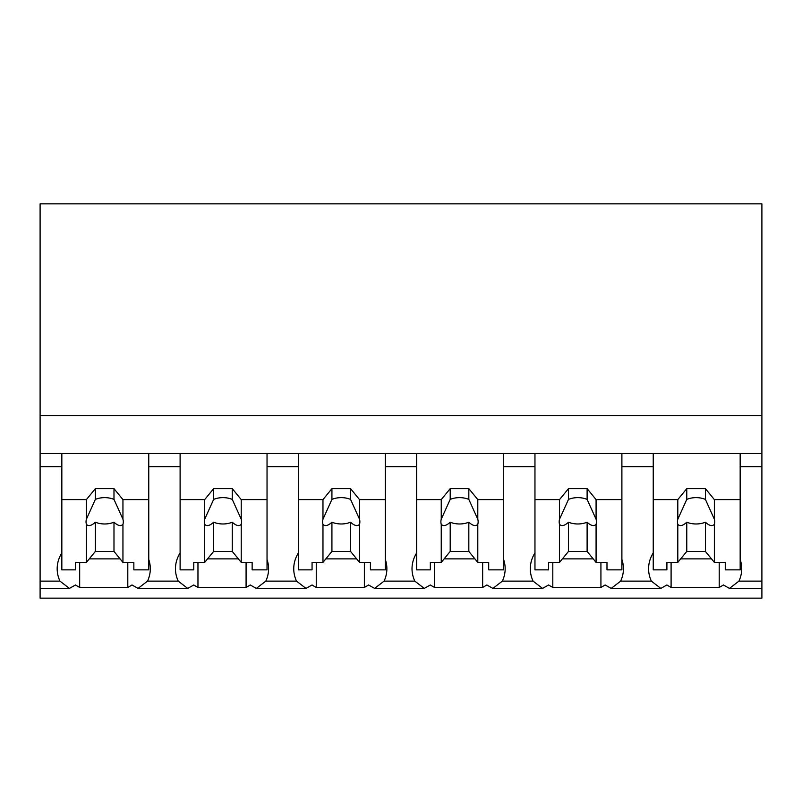 <?xml version="1.0" encoding="UTF-8"?>
<svg xmlns="http://www.w3.org/2000/svg" width="802" height="802" viewBox="0 0 802 802"><rect width="100%" height="100%" fill="white"/><g stroke="black" fill="none" stroke-linecap="round" stroke-linejoin="round"><path stroke-width="1.2" d="M761.9 453.511L761.9 598.142L40.1 598.142L40.1 466.684L61.834 466.684L61.834 453.511L761.9 453.511L761.9 415.536L40.1 415.536L40.1 466.684M761.9 415.536L761.9 203.858L40.1 203.858L40.1 415.536M761.9 581.129L738.933 581.129L729.459 588.407L723.404 584.969A56.27 39.789 -0 0 1 719.214 587.415L671.094 587.415A56.27 39.789 -0 0 1 666.903 584.969L660.838 588.407L611.184 588.407L605.119 584.969A56.27 39.789 -0 0 1 600.929 587.415L552.809 587.415A56.27 39.789 -0 0 1 548.618 584.969L542.563 588.407L492.899 588.407L486.834 584.969A56.27 39.789 -0 0 1 482.654 587.415L434.534 587.415A56.27 39.789 -0 0 1 430.343 584.969L424.278 588.407L374.614 588.407L368.559 584.969A56.27 39.789 -0 0 1 364.369 587.415L316.249 587.415A56.27 39.789 -0 0 1 312.058 584.969L305.993 588.407L256.339 588.407L250.274 584.969A56.27 39.789 -0 0 1 246.084 587.415L197.964 587.415A56.27 39.789 -0 0 1 193.773 584.969L187.718 588.407L138.054 588.407L131.989 584.969A56.27 39.789 -0 0 1 127.799 587.415L79.679 587.415A56.27 39.789 -0 0 1 75.498 584.969L69.433 588.407L40.1 588.407M61.834 552.909A56.27 39.789 180 0 0 57.173 568.758A56.27 39.789 180 0 0 59.97 581.129L69.433 588.407M40.1 453.511L61.834 453.511L61.834 499.606L86.395 499.606L95.358 488.639L113.984 488.639L122.947 499.606L148.761 499.606L148.761 453.511L148.761 466.684L180.109 466.684L180.109 453.511L180.109 499.606L204.68 499.606L213.643 488.639L232.269 488.639L241.232 499.606L267.036 499.606L267.036 453.511L267.036 466.684L298.394 466.684L298.394 453.511L298.394 499.606L322.965 499.606L331.928 488.639L350.554 488.639L359.517 499.606L385.321 499.606L385.321 453.511L385.321 466.684L416.679 466.684L416.679 453.511L416.679 499.606L441.24 499.606L450.203 488.639L468.829 488.639L477.791 499.606L503.606 499.606L503.606 453.511L503.606 466.684L534.964 466.684L534.964 453.511L534.964 499.606L559.525 499.606L568.488 488.639L587.114 488.639L596.076 499.606L621.891 499.606L621.891 453.511L621.891 466.684L653.239 466.684L653.239 453.511L653.239 499.606L677.81 499.606L686.773 488.639L705.399 488.639L714.361 499.606L740.166 499.606L740.166 453.511L740.166 466.684L761.9 466.684M79.679 562.392L79.679 587.415M127.799 562.392L127.799 587.415M89.263 558.884L120.079 558.884M180.109 552.909A56.27 39.789 180 0 0 175.458 568.758A56.27 39.789 180 0 0 178.244 581.129L147.518 581.129A56.27 39.789 180 0 0 150.315 568.758A56.27 39.789 180 0 0 148.761 559.475M147.518 581.129L138.054 588.407M738.933 581.129A56.27 39.789 180 0 0 741.72 568.758A56.27 39.789 180 0 0 740.166 559.475M653.239 552.909A56.27 39.789 180 0 0 648.587 568.758A56.27 39.789 180 0 0 651.374 581.129L660.838 588.407M671.094 562.392L671.094 587.415M719.214 562.392L719.214 587.415M680.677 558.884L711.494 558.884M651.374 581.129L620.648 581.129A56.27 39.789 180 0 0 623.435 568.758A56.27 39.789 180 0 0 621.891 559.475M178.244 581.129L187.718 588.407M197.964 562.392L197.964 587.415M246.084 562.392L246.084 587.415M207.548 558.884L238.364 558.884M298.394 552.909A56.27 39.789 180 0 0 293.743 568.758A56.27 39.789 180 0 0 296.529 581.129L265.803 581.129A56.27 39.789 180 0 0 268.59 568.758A56.27 39.789 180 0 0 267.036 559.475M265.803 581.129L256.339 588.407M296.529 581.129L305.993 588.407M316.249 562.392L316.249 587.415M364.369 562.392L364.369 587.415M325.833 558.884L356.649 558.884M416.679 552.909A56.27 39.789 180 0 0 412.017 568.758A56.27 39.789 180 0 0 414.814 581.129L384.088 581.129A56.27 39.789 180 0 0 386.875 568.758A56.27 39.789 180 0 0 385.321 559.475M384.088 581.129L374.614 588.407M414.814 581.129L424.278 588.407M434.534 562.392L434.534 587.415M482.654 562.392L482.654 587.415M444.107 558.884L474.924 558.884M534.964 552.909A56.27 39.789 180 0 0 530.302 568.758A56.27 39.789 180 0 0 533.089 581.129L502.363 581.129A56.27 39.789 180 0 0 505.16 568.758A56.27 39.789 180 0 0 503.606 559.475M502.363 581.129L492.899 588.407M533.089 581.129L542.563 588.407M552.809 562.392L552.809 587.415M600.929 562.392L600.929 587.415M562.392 558.884L593.209 558.884M620.648 581.129L611.184 588.407M122.947 499.606L122.947 519.235A18.626 13.173 180 0 1 123.297 521.781A18.626 13.173 180 0 1 122.947 524.328L122.947 562.392L133.854 562.392L133.854 569.861L148.761 569.861L148.761 499.606M86.395 499.606L86.395 519.235A18.626 13.173 180 0 0 86.045 521.781A18.626 13.173 180 0 0 86.395 524.328L86.395 562.392L75.488 562.392L75.488 569.861L61.834 569.861L61.834 499.606M86.395 519.235L95.358 499.395A18.626 13.173 0 0 1 113.984 499.395L113.984 488.639M95.358 488.639L95.358 499.395M122.947 519.235L113.984 499.395M122.947 524.328C120.901 526.523 117.914 525.821 113.984 522.212L113.984 551.415L122.947 562.392M86.395 562.392L95.358 551.415L113.984 551.415M86.395 524.328C88.451 526.523 91.438 525.811 95.358 522.212A18.626 13.173 180 0 0 113.984 522.212M95.358 522.212L95.358 551.415M241.232 499.606L241.232 519.235A18.626 13.173 180 0 1 241.582 521.781A18.626 13.173 180 0 1 241.232 524.328L241.232 562.392L252.139 562.392L252.139 569.861L267.036 569.861L267.036 499.606M204.68 499.606L204.68 519.235A18.626 13.173 180 0 0 204.33 521.781A18.626 13.173 180 0 0 204.68 524.328L204.68 562.392L193.773 562.392L193.773 569.861L180.109 569.861L180.109 499.606M204.68 519.235L213.643 499.395A18.626 13.173 0 0 1 232.269 499.395L232.269 488.639M213.643 488.639L213.643 499.395M241.232 519.235L232.269 499.395M241.232 524.328C239.186 526.523 236.199 525.821 232.269 522.212L232.269 551.415L241.232 562.392M204.68 562.392L213.643 551.415L232.269 551.415M204.68 524.328C206.736 526.523 209.723 525.811 213.643 522.212A18.626 13.173 180 0 0 232.269 522.212M213.643 522.212L213.643 551.415M359.517 499.606L359.517 519.235A18.626 13.173 180 0 1 359.867 521.781A18.626 13.173 180 0 1 359.517 524.328L359.517 562.392L370.424 562.392L370.424 569.861L385.321 569.861L385.321 499.606M322.965 499.606L322.965 519.235A18.626 13.173 180 0 0 322.615 521.781A18.626 13.173 180 0 0 322.965 524.328L322.965 562.392L312.058 562.392L312.058 569.861L298.394 569.861L298.394 499.606M322.965 519.235L331.928 499.395A18.626 13.173 0 0 1 350.554 499.395L350.554 488.639M331.928 488.639L331.928 499.395M359.517 519.235L350.554 499.395M359.517 524.328C357.471 526.523 354.484 525.821 350.554 522.212L350.554 551.415L359.517 562.392M322.965 562.392L331.928 551.415L350.554 551.415M322.965 524.328C325.01 526.523 327.998 525.811 331.928 522.212A18.626 13.173 180 0 0 350.554 522.212M331.928 522.212L331.928 551.415M477.791 499.606L477.791 519.235A18.626 13.173 180 0 1 478.142 521.781A18.626 13.173 180 0 1 477.791 524.328L477.791 562.392L488.699 562.392L488.699 569.861L503.606 569.861L503.606 499.606M441.24 499.606L441.24 519.235A18.626 13.173 180 0 0 440.889 521.781A18.626 13.173 180 0 0 441.24 524.328L441.24 562.392L430.333 562.392L430.333 569.861L416.679 569.861L416.679 499.606M441.24 519.235L450.203 499.395A18.626 13.173 0 0 1 468.829 499.395L468.829 488.639M450.203 488.639L450.203 499.395M477.791 519.235L468.829 499.395M477.791 524.328C475.746 526.523 472.759 525.821 468.829 522.212L468.829 551.415L477.791 562.392M441.24 562.392L450.203 551.415L468.829 551.415M441.24 524.328C443.295 526.523 446.283 525.811 450.203 522.212A18.626 13.173 180 0 0 468.829 522.212M450.203 522.212L450.203 551.415M596.076 499.606L596.076 519.235A18.626 13.173 180 0 1 596.427 521.781A18.626 13.173 180 0 1 596.076 524.328L596.076 562.392L606.984 562.392L606.984 569.861L621.891 569.861L621.891 499.606M559.525 499.606L559.525 519.235A18.626 13.173 180 0 0 559.174 521.781A18.626 13.173 180 0 0 559.525 524.328L559.525 562.392L548.618 562.392L548.618 569.861L534.964 569.861L534.964 499.606M559.525 519.235L568.488 499.395A18.626 13.173 0 0 1 587.114 499.395L587.114 488.639M568.488 488.639L568.488 499.395M596.076 519.235L587.114 499.395M596.076 524.328C594.031 526.523 591.044 525.821 587.114 522.212L587.114 551.415L596.076 562.392M559.525 562.392L568.488 551.415L587.114 551.415M559.525 524.328C561.58 526.523 564.568 525.811 568.488 522.212A18.626 13.173 180 0 0 587.114 522.212M568.488 522.212L568.488 551.415M714.361 499.606L714.361 519.235A18.626 13.173 180 0 1 714.712 521.781A18.626 13.173 180 0 1 714.361 524.328L714.361 562.392L725.269 562.392L725.269 569.861L740.166 569.861L740.166 499.606M677.81 499.606L677.81 519.235A18.626 13.173 180 0 0 677.459 521.781A18.626 13.173 180 0 0 677.81 524.328L677.81 562.392L666.903 562.392L666.903 569.861L653.239 569.861L653.239 499.606M677.81 519.235L686.773 499.395A18.626 13.173 0 0 1 705.399 499.395L705.399 488.639M686.773 488.639L686.773 499.395M714.361 519.235L705.399 499.395M714.361 524.328C712.316 526.523 709.329 525.821 705.399 522.212L705.399 551.415L714.361 562.392M677.81 562.392L686.773 551.415L705.399 551.415M677.81 524.328C679.865 526.523 682.853 525.811 686.773 522.212A18.626 13.173 180 0 0 705.399 522.212M686.773 522.212L686.773 551.415M59.97 581.129L40.1 581.129M761.9 588.407L729.459 588.407"/></g></svg>
